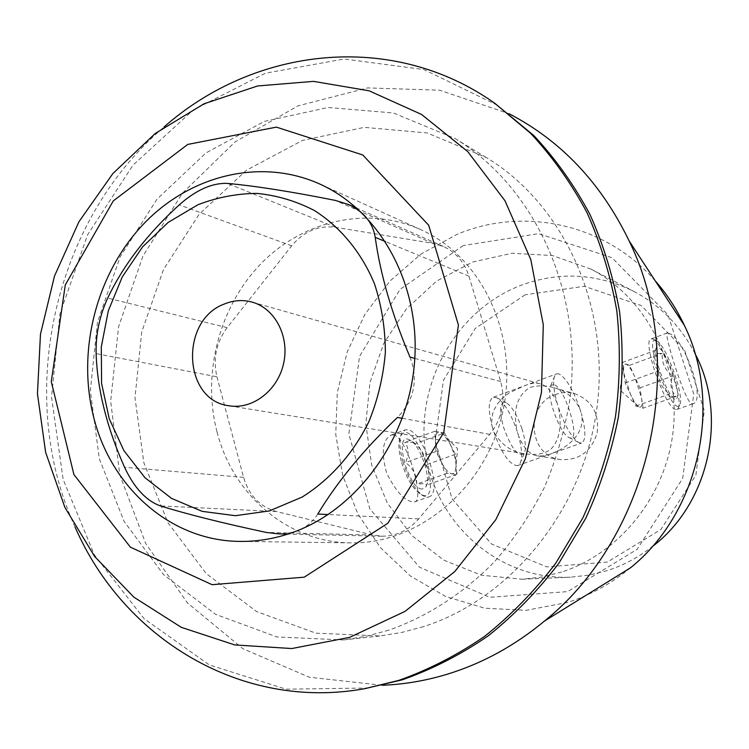 <?xml version="1.0" encoding="UTF-8"?>
<svg xmlns="http://www.w3.org/2000/svg" width="749" height="749" viewBox="0 0 749 749"><rect width="100%" height="100%" fill="white"/><g stroke="black" fill="none" stroke-linecap="round" stroke-linejoin="round"><path stroke-width="0.56" stroke-dasharray="3.75 2.81" d="M393.637 434.888L391.24 435.038C382.496 439.757 380.969 452.433 386.671 473.068C396.371 492.514 405.64 502.13 414.487 501.924C425.329 500.847 406.997 437.294 393.637 434.888M402.896 461.487C408.57 479.397 415.601 490.979 424.009 496.231L428.634 496.943C443.839 494.387 423.84 431.012 407.55 429.748L405.312 429.823L401.932 432.641C398.992 438.53 399.311 448.145 402.896 461.487M557.041 402.887C552.303 391.69 546.583 385.314 539.889 383.769C536.003 382.449 530.807 383.132 524.3 385.829L509.264 392.869L503.038 397.597L497.785 403.365L493.872 410.199L492.58 414.01L491.653 422.211L492.159 426.462C487.927 409.385 488.348 399.638 493.441 397.242L496.765 397.756C504.236 402.475 511.043 413.682 517.203 431.387C512.681 410.199 516.96 395.538 530.039 387.392C538.325 385.239 546.321 385.361 554.035 387.776C565.645 390.763 574.268 397.766 579.885 408.814C572.957 389.311 565.926 377.655 558.801 373.854L556.994 373.742L555.075 375.193C552.622 379.799 553.277 389.031 557.041 402.887L558.548 407.774C565.186 426.574 571.983 438.193 578.949 442.64L581.542 443.052C586.046 440.543 585.98 430.694 581.346 413.504C587.853 440.103 551.133 457.536 537.726 455.898C530.133 455.008 523.757 448.379 518.608 436.03C522.119 449.26 522.559 458.472 519.928 463.659L517.465 465.635C509.657 465.017 501.699 453.576 493.6 431.293C500.632 444.457 511.258 451.993 525.498 453.913C541.021 455.869 551.03 452.19 555.533 442.874C560.355 434.017 561.366 422.314 558.548 407.774M492.159 426.462L493.6 431.293M555.749 394.423C524.721 404.057 528.054 455.879 560.158 459.549C578.743 460.691 591.064 451.9 597.112 433.194C599.556 413.691 592.122 400.518 574.811 393.674C568.407 391.924 562.059 392.167 555.749 394.423M579.885 408.814L581.346 413.504M518.608 436.03L517.203 431.387M652.931 339.072L653.034 339.119C663.333 342.668 684.464 401.558 677.948 408.626L675.598 409.413C664.803 407.868 641.097 338.445 651.415 338.829L652.931 339.072M668.557 333.296C683.06 335.711 707.356 401.558 692.628 403.88C685.981 407.072 662.968 330.449 667.237 332.996L668.557 333.296M216.929 376.784L243.575 477.366C248.921 495.379 259.866 506.773 276.409 511.539L372.44 534.983L381.803 536.218C396.221 536.247 408.523 530.461 418.691 518.87L489.752 434.373C502.158 418.551 505.8 400.949 500.688 381.559L468.968 276.194C464.455 262.197 455.954 252.291 443.445 246.487L432.903 243.341L335.44 227.293C318.372 225.196 303.785 231.366 291.707 245.794L227.144 327.669C216.189 342.499 212.782 358.865 216.929 376.784L96.125 353.622M317.782 514.039C309.318 527.23 296.155 533.831 278.282 533.85M409.984 357.095C418.522 379.79 414.356 399.9 397.476 417.427M463.247 245.569L399.929 289.47L359.576 356.318L348.856 433.971L369.791 508.805L419.44 567.19L489.687 597.309L567.573 591.607L637.081 549.391L682.676 478.433L693.724 393.955L667.968 314.749L611.97 257.722L538.643 233.66L463.247 245.569M561.675 572.049L541.986 577.02L522.006 579.239L481.392 575.204L443.839 560.177L411.828 535.488L387.308 503.028L371.691 465.063L365.812 424.084L369.922 382.692L383.741 343.454L406.426 308.831L436.648 281.062L472.61 262.038L512.073 253.246L552.453 255.54L590.952 269.097C644.917 296.95 679.68 361.73 673.463 427.857C667.34 493.984 620.743 553.024 561.675 572.049M695.063 353.687C680.682 326.115 660.318 305.377 633.954 291.464C596.466 273.095 558.436 271.185 519.853 285.743C454.924 311.2 414.497 385.276 425.919 454.952C436.789 524.693 499.386 580.194 570.438 577.198L589.042 575.138L607.364 570.56C623.486 565.336 638.42 557.387 652.154 546.714M525.115 294.797L475.231 328.427L443.436 380.286L435.197 440.768L452.096 498.946L491.531 544.017L546.733 566.899L607.317 562.087L660.927 529.477L695.877 475.175L704.303 410.639L684.492 349.839L641.238 305.564L584.192 286.287L525.115 294.797M75.059 526.996C14.615 395.21 53.385 220.824 163.965 127.058M368.611 688.003L286.099 689.192L209.392 664.962L144.136 618.721L94.486 555.112L63.15 479.416L51.531 397.139L59.929 313.784L87.633 234.727L133.013 165.117L193.467 109.822L265.389 73.233L344.1 59.002L423.84 69.545L498.076 105.581M388.74 630.181L366.186 636.266L343.435 639.946L276.877 636.95L215.515 614.302L163.516 574.605L124.081 521.379L99.299 458.688L90.348 390.819L97.464 322.126L120.112 256.888L156.981 199.206L205.984 152.918L264.266 121.413L328.174 107.481L393.356 112.968L454.915 138.443C534.758 186.473 583.892 292.7 569.783 400.013C564.746 430.31 556.245 459.521 544.28 487.636C530.479 514.741 513.861 539.467 494.424 561.816C463.154 593.526 427.932 616.315 388.74 630.181M423.569 626.604L401.885 632.418L379.996 635.957L315.872 633.158L256.607 611.577L206.275 573.668L167.991 522.765L143.845 462.742L134.998 397.747L141.72 331.966L163.497 269.528L199.047 214.401L246.346 170.266L302.596 140.381L364.248 127.358L427.07 132.919L486.344 157.552C563.182 203.803 610.369 305.199 596.99 407.362C583.752 509.507 511.277 598.657 423.569 626.604M382.121 685.279L309.262 677.208L242.994 648.765L187.475 602.964L145.746 543.587L119.803 474.857L110.674 401.146L118.567 326.817L142.909 256.149L182.4 193.242L235.017 141.973L297.971 105.871L367.675 87.905L439.738 90.217L509.161 113.773M630.546 567.77C611.456 583.555 590.54 595.09 567.779 602.374L526.341 610.323L484.931 608.225L445.664 596.504L410.396 576.009L380.707 547.968L357.844 513.889L342.677 475.456L335.749 434.457L337.284 392.729L347.152 352.096L364.922 314.337L389.883 281.137L421.004 254.033L456.974 234.39C523.176 206.387 605.286 223.333 655.272 280.903M217.013 431.836C201.771 373.414 219.354 306.322 261.289 263.376C303.242 220.543 367.197 205.629 420.461 229.503C482.393 256.841 519.759 336.516 502.682 412.203C486.082 488.002 418.476 544.345 350.804 542.866C287.888 542.576 232.836 494.771 217.013 431.836M553.633 384.499L550.74 385.604C544.935 392.261 559.793 434.308 569.081 437.472C582.198 444.41 565.289 386.84 553.633 384.499M656.349 340.72C642.108 333.464 672.209 417.23 679.521 405.134C685.541 398.674 665.917 344.006 656.452 340.767L656.349 340.72M673.866 375.848C678.631 391.764 678.987 399.535 674.933 399.151C667.453 396.895 651.508 352.339 656.47 347.639C660.861 346.422 666.666 355.822 673.866 375.848M643.157 408.168L639.918 387.87L629.525 365.306L622.11 362.563L625.237 382.992L635.901 406.033L639.562 407.11L638.204 406.333C635.91 404.404 633.364 400.472 630.583 394.536L623.664 372.721L623.599 365.4L625.846 363.948C628.355 365.128 631.313 369.36 634.731 376.616L641.528 397.972C642.483 404.451 641.827 407.503 639.562 407.11L643.157 408.168L676.244 396.408C670.767 391.147 669.559 384.368 672.639 376.092C664.981 370.128 661.545 362.535 662.322 353.313C657.051 353.828 654.504 353.285 654.71 351.665L655.338 350.373C652.136 358.659 653.306 365.475 658.83 370.821C657.987 380.127 661.517 387.888 669.419 394.086L669.288 396.352L674.933 399.151M676.244 396.408L669.288 396.352M635.901 406.033L669.419 394.086M639.918 387.87L672.639 376.092M629.525 365.306L662.322 353.313M622.11 362.563L655.338 350.373M625.237 382.992L658.83 370.821M422.033 489.116C407.737 488.779 393.15 430.759 409.516 439.869C419.88 444.054 431.808 478.33 425.863 486.916L422.033 489.116M401.623 462.479C406.847 479.014 413.364 489.715 421.153 494.583C446.114 505.715 414.328 414.375 400.752 435.806C398.019 441.264 398.309 450.158 401.623 462.479M521.941 428.728C517.147 414.983 511.895 406.304 506.174 402.69C499.845 401.361 498.909 409.375 503.356 426.715C511.192 448.379 518.102 457.358 524.103 453.651C526.332 448.96 525.611 440.646 521.941 428.728M444.569 432.95L455.336 454.315L456.675 474.426L447.087 473.312L436.04 451.516L434.86 431.265L439.747 432.117C436.648 431.817 435.216 434.897 435.45 441.339L437.36 451.713L441.573 462.442C445.252 469.436 448.698 473.246 451.919 473.874L453.997 473.302L455.57 470.587L456.001 464.324L455.495 460.176L453.604 452.593L449.962 443.661L443.127 433.989L439.747 432.117L444.569 432.95L414.777 443.848C422.193 449.503 425.797 456.562 425.591 465.026C429.776 470.241 430.123 476.935 426.649 485.099L424.702 483.564L416.706 484.144C416.94 475.624 413.242 468.425 405.593 462.545C409.188 454.371 408.898 447.63 404.722 442.322L413.897 442.322L409.516 439.869M414.777 443.848L413.897 442.322M455.336 454.315L425.591 465.026M456.675 474.426L426.649 485.099M447.087 473.312L416.706 484.144M436.04 451.516L405.593 462.545M434.86 431.265L404.722 442.322M243.575 477.366L124.559 467.264M276.409 511.539L160.398 505.912M372.44 534.983L266.316 532.445M418.691 518.87L328.221 514.544M489.752 434.373L402.344 418.326M500.688 381.559L414.815 358.397M468.968 276.194L385.482 241.59M432.903 243.341L335.29 200.395M335.44 227.293L227.518 183.421M291.707 245.794L179.217 204.88M227.144 327.669L107.716 298.065M414.487 501.933L428.634 496.943M391.231 435.029L405.312 429.823M493.441 397.242L556.994 373.742M517.465 465.635L581.542 443.052M229.1 405.78L525.498 453.922M252.141 302.119L539.889 383.769M537.726 455.907L560.158 459.549M554.035 387.776L574.811 393.674M676.74 409.497L692.628 403.898M651.415 338.829L667.228 332.977M381.803 536.218L287.869 534.103M443.445 246.487L356.917 208.222M522.006 579.239L570.438 577.198M590.952 269.097L633.954 291.464M343.435 639.946L379.996 635.957M454.915 138.443L486.344 157.552M420.461 229.503L319.505 183.908M350.804 542.866L240.036 541.405M569.081 437.472L578.949 442.64M550.74 385.604L555.075 375.193M656.452 340.767L653.034 339.119M679.521 405.134L677.948 408.626M654.692 351.665L656.47 347.639M623.599 365.4L619.994 390.051L638.204 406.333M421.153 494.583L424.009 496.231M400.752 435.806L401.932 432.641M506.174 402.69L496.765 397.756M524.103 453.651L519.928 463.659M426.696 484.781L425.863 486.916M455.701 470.035L457.555 448.698L443.127 433.989"/><path stroke-width="1.12" d="M224.531 303.944C233.707 300.209 242.91 299.6 252.141 302.119C275.07 308.391 289.741 336.563 283.599 363.508C277.748 390.51 252.525 409.815 229.1 405.78C182.803 400.575 179.582 320.029 224.531 303.944M356.917 208.222L348.631 204.552L335.29 200.395C291.295 191.622 255.372 185.967 227.518 183.421C212.267 182.756 196.163 189.909 179.217 204.88C147.188 234.053 123.351 265.109 107.716 298.065C99.551 315.825 95.685 334.344 96.125 353.622C97.37 389.686 106.845 427.567 124.559 467.264C134.202 487.88 146.149 500.763 160.398 505.912C187.222 514.245 222.528 523.083 266.316 532.445L278.282 533.85M402.344 418.326L397.476 417.427C364.005 449.306 337.434 481.513 317.782 514.039L328.221 514.544M348.622 204.58C363.892 211.724 372.759 222.64 375.212 237.33C380.323 274.331 391.914 314.252 409.984 357.095L414.815 358.397M304.244 577.17L212.079 584.688L130.41 547.173L73.926 474.576L51.288 381.653L65.275 284.957L113.277 200.91L187.765 144.417L276.39 127.124L362.769 154.968L428.7 225.271L458.397 325.019L443.773 432.519L387.879 523.205L304.244 577.17M292.25 532.614C274.995 538.69 257.581 541.621 240.036 541.405C170.238 541.059 110.094 486.719 93.251 415.498C77.025 349.371 96.818 273.432 143.246 224.316C189.694 175.35 260.409 157.449 319.505 183.908C379.724 210.759 420.414 283.721 414.618 361.271C409.001 438.802 357.245 509.835 292.25 532.614M652.154 546.714C708.957 504.058 728.44 416.397 695.063 353.687M349.633 637.362L405.05 611.371L454.793 571.534L495.744 519.759L525.274 458.922L541.452 392.588L543.287 324.776L530.798 259.575L505.004 200.779L467.751 151.598L421.518 114.438L369.126 90.807L313.55 81.369L257.647 85.957L204.074 103.774L155.174 133.519L112.93 173.487L78.954 221.713L54.499 276.044L40.474 334.185L37.45 393.768L45.633 452.33L64.882 507.391L94.636 556.479L133.921 597.206L181.267 627.325L234.709 644.926L291.792 648.54L349.633 637.362M163.965 127.058C254.379 47.056 392.13 30.512 494.724 103.231L530.657 133.369C552.49 156.803 571.281 183.252 587.047 212.716C600.81 243.603 610.725 276.287 616.801 310.769C620.528 345.851 620.088 381.166 615.472 416.706C608.478 451.919 597.562 485.717 582.731 518.111L555.702 563.304C534.599 591.017 510.921 615.36 484.659 636.322C457.293 655.103 428.615 669.803 398.627 680.429L364.576 688.715C240.832 711.119 123.061 637.774 75.059 526.996M494.724 103.231L533.859 135.578C555.589 158.91 574.305 185.228 589.997 214.542C603.703 245.279 613.581 277.795 619.629 312.08C623.346 346.974 622.906 382.102 618.318 417.455C611.371 452.471 600.511 486.082 585.755 518.299L558.857 563.248C537.857 590.821 514.291 615.032 488.161 635.882C460.916 654.56 432.37 669.185 402.522 679.755L364.576 688.715M509.161 113.773C561.235 140.859 601.204 183.205 629.066 240.813C689.211 363.115 650.844 535.694 544.551 621.005C515.069 645.451 483.058 663.062 448.52 673.828C426.527 680.616 404.394 684.427 382.121 685.279M655.272 280.903C666.956 294.179 676.665 309.037 684.408 325.459C723.206 404.507 699.173 512.606 630.546 567.77L544.551 621.005M197.914 204.758L168.188 222.406L142.572 246.88L122.302 276.849L108.324 310.751L101.302 346.881L101.583 383.441L109.214 418.625L123.894 450.617L144.988 477.722L171.521 498.394L202.202 511.361L235.411 515.696L269.35 510.93L302.034 497.111C330.047 479.688 353.397 453.407 369.023 421.369C377.945 399.189 383.385 376.167 385.37 352.311C385.258 328.502 381.634 305.686 374.509 283.871C361.505 252.469 340.514 227.059 314.308 210.46C296.08 201.06 276.943 195.367 256.907 193.392C236.759 193.579 217.098 197.371 197.914 204.758M385.482 241.59L375.212 237.33M287.869 534.103L278.282 533.878M684.408 325.459L629.066 240.813"/></g></svg>
